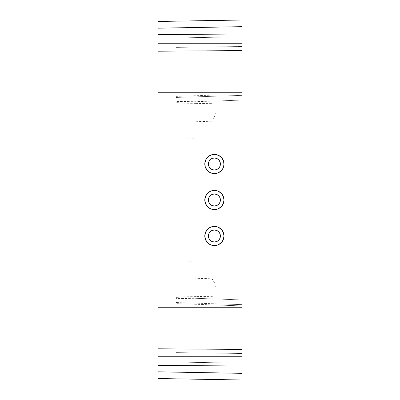 <?xml version="1.0" encoding="UTF-8"?>
<svg xmlns="http://www.w3.org/2000/svg" width="400" height="400" viewBox="0 0 400 400"><rect width="100%" height="100%" fill="white"/><g stroke="black" fill="none" stroke-linecap="round" stroke-linejoin="round"><path stroke-width="0.3" stroke-dasharray="2 1.5" d="M242 41.515L242 46.505L176 47.39L242 46.505L242 68L176 68L176 101.615L194 101.325L194 103.64L212 103.325L218 102.86L218 96.14L242 95.37L242 305.88L242 304.63L218 303.86L218 297.14L212 296.675L194 296.36L194 298.675L176 298.385L176 352.61L242 353.495L242 332L158 332L158 307.4L158 332L242 332L242 307.4L242 332L158 332L158 307.4L158 332L242 332L242 307.4L242 332L158 332L242 332L242 356.6L242 332L158 332L158 356.6L158 332L242 332L242 356.6L242 297.2L242 304.63L218 303.86L218 305.065L242 305.915L242 299.915L218 299.065L242 299.915L242 100.085L218 100.935L242 100.085L242 94.12L242 102.8L242 46.505L176 47.39L176 37.95L242 36.8L242 40.335M158 68L158 43.4L158 68L242 68L158 68L158 43.4L158 68L242 68L242 43.4L242 68L158 68L242 68L242 43.4L242 68L158 68L158 43.4L158 92.6L158 43.4L158 92.6L158 68L242 68L242 92.6L242 68L158 68L158 92.6L158 68M242 20L158 21.465L242 20L242 26.665L158 28.175L158 21.465L158 28.175L242 26.665L242 34L158 34.545L158 28.175L158 34.545L242 34L242 50.6L158 51.19L158 34.545L158 51.19L242 50.6L242 349.4L158 348.81L158 51.19L158 348.81L242 349.4L242 366L158 365.455L158 348.81L158 365.455L242 366L242 380L158 378.535L242 380L242 373.335L158 371.825L242 373.335L242 20M158 378.535L158 365.455L158 378.535M158 332L158 356.6L158 332M218 305.04L218 287L215.405 287L214.385 282.6L212 278.78L194 278.21L194 261.23L176 261.045L176 138.955L194 138.77L194 121.79L212 121.22L214.39 117.395L215.405 113L218 113L218 94.96L218 96.14L242 95.37L242 102.6L242 68L242 102.8L242 95.37L176 97.46L176 103.95L176 68L242 68L242 36.8L176 37.95L242 36.8L176 37.95L176 47.39L242 46.505L242 43.44M242 357.605L242 363.2L176 362.05L242 363.2L176 362.05L176 296.05L176 302.54L242 304.63L242 299.915L176 297.625L242 299.915L242 100.085L176 102.375L242 100.085L242 94.12L242 95.37L176 97.46L176 303.615L176 302.54L242 304.63L242 356.6L242 353.495L176 352.61L176 362.05L242 363.2L242 359.98M242 356.6L158 356.6L242 356.6L242 297.2L242 353.495L176 352.61L242 353.495L242 359.825L242 356.56M176 96.385L218 94.96M242 38.34L242 305.88M242 305.89L176 303.615M242 304.63L242 305.47L242 304.63M242 353.495L242 354.94L242 353.495M242 361.21L242 362.29M242 68L242 43.4L242 68M242 327.2L242 307.4L242 327.2M224 236A9.6 9.6 0 0 0 214.4 226.4A9.6 9.6 0 0 0 204.8 236A9.6 9.6 0 0 0 214.4 245.6A9.6 9.6 0 0 0 224 236M220.4 236A6 6 0 0 0 214.4 230A6 6 0 0 0 208.4 236A6 6 0 0 0 214.4 242A6 6 0 0 0 220.4 236M224 200A9.6 9.6 0 0 0 214.4 190.4A9.6 9.6 0 0 0 204.8 200A9.6 9.6 0 0 0 214.4 209.6A9.6 9.6 0 0 0 224 200M220.4 200A6 6 0 0 0 214.4 194A6 6 0 0 0 208.4 200A6 6 0 0 0 214.4 206A6 6 0 0 0 220.4 200M208.205 156.665A9.6 9.6 0 0 0 207.065 170.195A9.6 9.6 0 0 0 220.595 171.335A9.6 9.6 0 0 0 221.735 157.805A9.6 9.6 0 0 0 208.205 156.665M210.53 159.415A6 6 0 0 0 209.815 167.87A6 6 0 0 0 218.27 168.585A6 6 0 0 0 218.985 160.13A6 6 0 0 0 210.53 159.415M233 95.49L233 363.2L233 95.49M158 43.4L242 43.4L158 43.4M158 307.4L242 307.4L158 307.4M158 92.6L242 92.6L158 92.6M195.895 296.395L176 296.05M195.895 103.605L176 103.95"/><path stroke-width="0.6" d="M158 21.465L242 20L242 26.665L158 28.175L158 34.545L242 34L242 26.665L242 34L158 34.545L158 51.19L242 50.6L242 34L242 50.6L158 51.19L158 348.81L242 349.4L242 50.6L242 349.4L158 348.81L158 365.455L242 366L242 349.4L242 366L158 365.455L158 371.825L242 373.335L242 366L242 373.335L158 371.825L158 378.535L242 380L242 373.335L242 380L158 378.535L158 28.175L242 26.665L242 20L158 21.465L158 28.175L158 21.465M242 362.305L242 356.57M242 356.56L242 357.605M242 359.98L242 361.195M242 37.695L242 38.34M242 43.44L242 37.715M242 40.335L242 41.515M204.8 236A9.6 9.6 0 0 1 214.4 226.4A9.6 9.6 0 0 1 224 236A9.6 9.6 0 0 1 214.4 245.6A9.6 9.6 0 0 1 204.8 236L205.53 232.325L207.61 229.21L210.725 227.13L214.4 226.4L218.075 227.13L221.19 229.21L223.27 232.325L224 236L223.27 239.675L221.19 242.79L218.075 244.87L214.4 245.6L210.725 244.87L207.61 242.79L205.53 239.675L204.8 236M208.4 236A6 6 0 0 1 214.4 230A6 6 0 0 1 220.4 236A6 6 0 0 1 214.4 242A6 6 0 0 1 208.4 236L208.855 233.705L210.155 231.755L212.105 230.455L214.4 230L216.695 230.455L218.645 231.755L219.945 233.705L220.4 236L219.945 238.295L218.645 240.245L216.695 241.545L214.4 242L212.105 241.545L210.155 240.245L208.855 238.295L208.4 236M204.8 200A9.6 9.6 0 0 1 214.4 190.4A9.6 9.6 0 0 1 224 200A9.6 9.6 0 0 1 214.4 209.6A9.6 9.6 0 0 1 204.8 200L205.53 196.325L207.61 193.21L210.725 191.13L214.4 190.4L218.075 191.13L221.19 193.21L223.27 196.325L224 200L223.27 203.675L221.19 206.79L218.075 208.87L214.4 209.6L210.725 208.87L207.61 206.79L205.53 203.675L204.8 200M208.4 200A6 6 0 0 1 214.4 194A6 6 0 0 1 220.4 200A6 6 0 0 1 214.4 206A6 6 0 0 1 208.4 200L208.855 197.705L210.155 195.755L212.105 194.455L214.4 194L216.695 194.455L218.645 195.755L219.945 197.705L220.4 200L219.945 202.295L218.645 204.245L216.695 205.545L214.4 206L212.105 205.545L210.155 204.245L208.855 202.295L208.4 200M220.595 171.335A9.6 9.6 0 0 1 207.065 170.195A9.6 9.6 0 0 1 208.205 156.665A9.6 9.6 0 0 1 221.735 157.805A9.6 9.6 0 0 1 220.595 171.335L217.32 173.145L213.595 173.565L209.995 172.53L207.065 170.195L205.255 166.92L204.835 163.195L205.87 159.595L208.205 156.665L211.48 154.855L215.205 154.435L218.805 155.47L221.735 157.805L223.545 161.08L223.965 164.805L222.93 168.405L220.595 171.335M218.27 168.585A6 6 0 0 1 209.815 167.87A6 6 0 0 1 210.53 159.415A6 6 0 0 1 218.985 160.13A6 6 0 0 1 218.27 168.585L216.225 169.715L213.895 169.98L211.65 169.33L209.815 167.87L208.685 165.825L208.42 163.495L209.07 161.25L210.53 159.415L212.575 158.285L214.905 158.02L217.15 158.67L218.985 160.13L220.115 162.175L220.38 164.505L219.73 166.75L218.27 168.585"/></g></svg>
